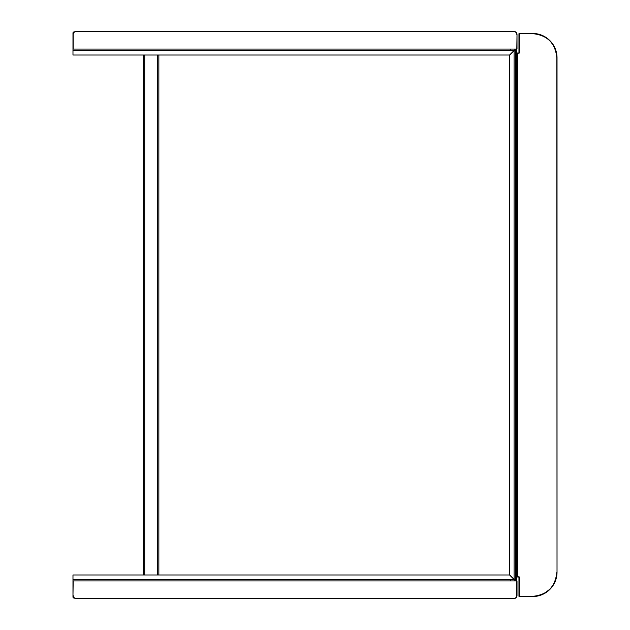 <?xml version="1.0" encoding="UTF-8"?>
<svg xmlns="http://www.w3.org/2000/svg" width="630" height="630" viewBox="0 0 630 630"><rect width="100%" height="100%" fill="white"/><g stroke="black" fill="none" stroke-linecap="round" stroke-linejoin="round"><path stroke-width="0.94" d="M516.521 49.069L516.521 580.931L516.521 49.069M514.088 50.534L510.67 50.534L510.67 49.069L515.545 49.069L509.591 55.023L72.978 55.023L72.978 50.534L510.67 50.534M72.978 50.534L72.978 49.069L510.67 49.069M514.088 579.466L72.978 579.466L72.978 574.977L509.591 574.977L515.545 580.931L72.978 580.931L72.978 579.466M143.238 574.977L143.238 55.023M158.855 55.023L158.855 574.977M517.01 34.918L517.01 49.069L72.978 49.069L72.978 32.965A0.976 0.976 0 0 1 73.954 31.988L74.285 31.988M515.545 580.931L517.01 580.931L517.01 595.082M74.285 598.012L73.954 598.012A0.976 0.976 0 0 1 72.978 597.035L72.978 580.931M514.088 579.222L515.545 580.687L515.545 49.313L509.591 55.267L509.591 574.733L514.088 579.222L514.088 50.778M73.174 49.069L72.978 34.429A2.929 2.929 0 0 1 75.907 31.5A2.929 2.929 0 0 0 72.978 34.429A2.929 2.929 0 0 1 75.907 31.5L514.088 31.5A2.929 2.929 0 0 1 517.01 34.429A2.929 2.929 0 0 0 514.088 31.5L75.907 31.697A2.733 2.733 0 0 0 73.174 34.429L73.174 47.604M517.498 53.164L518.766 52.967L517.498 53.164L517.498 576.836L517.498 53.164L517.498 576.836L517.498 53.164L518.962 52.967L518.962 33.65L532.626 33.453A24.397 24.397 0 0 1 557.022 57.85L557.022 572.15A24.397 24.397 0 0 1 532.626 596.547A24.397 24.397 0 0 0 557.022 572.15A24.397 24.397 0 0 1 532.626 596.547L519.159 596.547L532.626 596.547A24.397 24.397 0 0 0 557.022 572.15L556.826 57.85C555.392 43.147 547.328 35.083 532.626 33.65C547.328 35.083 555.392 43.147 556.826 57.85C555.392 43.147 547.328 35.083 532.626 33.65L519.159 33.65L519.159 53.164L517.498 53.164L519.159 53.164M519.159 576.836L517.498 576.836L519.159 576.836L519.159 596.35L518.962 577.033L517.695 577.033L518.766 577.033L517.695 577.033L517.695 52.967M556.826 572.15C555.392 586.853 547.328 594.917 532.626 596.35L518.962 596.35L532.626 596.547L518.962 596.35L518.962 577.033M518.962 52.967L518.962 33.65L532.626 33.65M516.82 580.931L517.01 595.57A2.929 2.929 0 0 1 514.088 598.5A2.929 2.929 0 0 0 517.01 595.57A2.929 2.929 0 0 1 514.088 598.5L75.907 598.5A2.929 2.929 0 0 1 72.978 595.57A2.929 2.929 0 0 0 75.907 598.5L514.088 598.303A2.733 2.733 0 0 0 516.82 595.57L516.82 582.396M510.67 579.466L510.67 580.931M144.703 55.023L144.703 574.977M157.39 574.977L157.39 55.023M73.371 32.965L72.978 32.965M73.954 597.752L73.954 598.012A0.976 0.976 0 0 1 72.978 597.035L73.371 597.035M514.088 31.5A2.929 2.929 0 0 1 517.01 34.429L516.82 49.069M516.82 34.429A2.733 2.733 0 0 0 514.088 31.697M72.978 34.429A2.929 2.929 0 0 1 75.907 31.5L75.907 31.697M555.794 579.151L553.4 584.561L555.794 579.151M549.738 589.263L545.06 592.917L549.738 589.263M539.626 595.318L534.358 596.295L539.626 595.318M75.907 598.5A2.929 2.929 0 0 1 72.978 595.57L73.174 580.931M73.174 595.57A2.733 2.733 0 0 0 75.907 598.303M517.01 595.57A2.929 2.929 0 0 1 514.088 598.5L514.088 598.303"/></g></svg>
